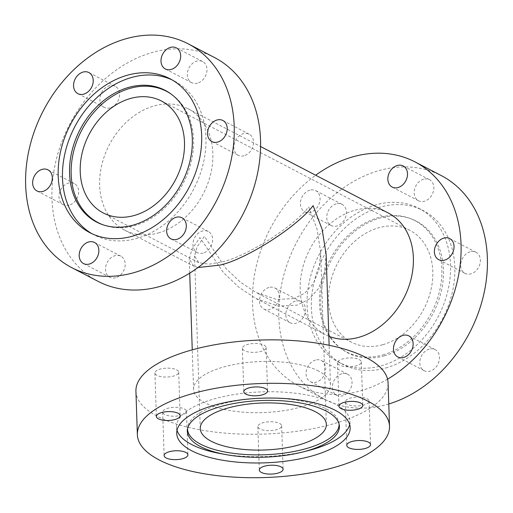 <?xml version="1.0" encoding="UTF-8"?>
<svg xmlns="http://www.w3.org/2000/svg" width="513" height="513" viewBox="0 0 513 513"><rect width="100%" height="100%" fill="white"/><g stroke="black" fill="none" stroke-linecap="round" stroke-linejoin="round"><path stroke-width="0.38" stroke-dasharray="2.56 1.92" d="M339.099 424.161A75.828 28.286 178.1 0 0 339.016 422.994A75.828 28.286 178.1 0 0 325.992 408.803A75.828 28.286 178.1 0 0 241.847 399.973A75.828 28.286 178.1 0 0 187.54 428.022A75.828 28.286 178.1 0 0 187.534 429.189M349.648 424.495A86.774 32.364 178.1 0 0 349.956 421.327A86.774 32.364 178.1 0 0 334.957 403.949A86.774 32.364 178.1 0 0 237.211 394.061A86.774 32.364 178.1 0 0 176.51 427.079A86.774 32.364 178.1 0 0 177.03 430.221M220.212 453.55A86.774 32.364 178.1 0 0 308.108 450.632M384.372 355.842A74.25 57.443 -62.5 0 0 441.969 288.037A74.25 57.443 -62.5 0 0 410.733 218.679A74.25 57.443 -62.5 0 0 379.806 218.14A74.25 57.443 -62.5 0 0 324.004 278.373A74.25 57.443 -62.5 0 0 342.556 349.642A74.25 57.443 -62.5 0 0 384.372 355.842M382.948 354.9A74.026 57.276 -62.5 0 0 440.372 287.293A74.026 57.276 -62.5 0 0 409.233 218.147A74.026 57.276 -62.5 0 0 378.395 217.608A74.026 57.276 -62.5 0 0 322.76 277.661A74.026 57.276 -62.5 0 0 341.254 348.712A74.026 57.276 -62.5 0 0 382.948 354.9M376.138 204.822A86.774 67.139 -62.5 0 0 309.775 279.63A86.774 67.139 -62.5 0 0 338.734 362.249A86.774 67.139 -62.5 0 0 381.473 365.75A86.774 67.139 -62.5 0 0 447.836 290.935A86.774 67.139 -62.5 0 0 418.877 208.316A86.774 67.139 -62.5 0 0 376.138 204.822M385.77 367.988A86.774 67.139 -62.5 0 0 452.126 293.173A86.774 67.139 -62.5 0 0 423.167 210.554A86.774 67.139 -62.5 0 0 380.428 207.053A86.774 67.139 -62.5 0 0 314.071 281.868A86.774 67.139 -62.5 0 0 343.03 364.486A86.774 67.139 -62.5 0 0 385.77 367.988M103.049 224.816A74.026 57.276 -62.5 0 0 103.799 225.092A74.026 57.276 -62.5 0 0 134.637 225.624A74.026 57.276 -62.5 0 0 190.265 165.571A74.026 57.276 -62.5 0 0 171.772 94.52A74.026 57.276 -62.5 0 0 171.118 94.065M92.032 233.748A86.774 67.139 -62.5 0 0 94.155 234.916A86.774 67.139 -62.5 0 0 136.894 238.417A86.774 67.139 -62.5 0 0 203.251 163.602A86.774 67.139 -62.5 0 0 174.292 80.983A86.774 67.139 -62.5 0 0 172.118 79.919M429.272 349.103A11.895 9.202 -62.5 0 0 420.179 359.356A11.895 9.202 -62.5 0 0 424.148 370.681A11.895 9.202 -62.5 0 0 430.003 371.162A11.895 9.202 -62.5 0 0 439.102 360.902A11.895 9.202 -62.5 0 0 435.133 349.577A11.895 9.202 -62.5 0 0 429.272 349.103M470.177 251.8A11.895 9.202 -62.5 0 0 461.078 262.053A11.895 9.202 -62.5 0 0 465.047 273.378A11.895 9.202 -62.5 0 0 470.908 273.859A11.895 9.202 -62.5 0 0 480.001 263.605A11.895 9.202 -62.5 0 0 476.032 252.281A11.895 9.202 -62.5 0 0 470.177 251.8M423.635 179.191A11.895 9.202 -62.5 0 0 414.542 189.444A11.895 9.202 -62.5 0 0 418.512 200.769A11.895 9.202 -62.5 0 0 424.366 201.25A11.895 9.202 -62.5 0 0 433.466 190.996A11.895 9.202 -62.5 0 0 429.496 179.672A11.895 9.202 -62.5 0 0 423.635 179.191M309.865 190.176A11.895 9.202 -62.5 0 0 300.772 200.429A11.895 9.202 -62.5 0 0 304.741 211.754A11.895 9.202 -62.5 0 0 310.596 212.235A11.895 9.202 -62.5 0 0 319.695 201.981A11.895 9.202 -62.5 0 0 315.726 190.656A11.895 9.202 -62.5 0 0 309.865 190.176M336.195 203.885A11.895 9.202 -62.5 0 0 327.102 214.139A11.895 9.202 -62.5 0 0 331.071 225.464A11.895 9.202 -62.5 0 0 336.926 225.944A11.895 9.202 -62.5 0 0 346.025 215.684A11.895 9.202 -62.5 0 0 342.056 204.36A11.895 9.202 -62.5 0 0 336.195 203.885M268.959 287.472A11.895 9.202 -62.5 0 0 259.867 297.726A11.895 9.202 -62.5 0 0 263.836 309.05A11.895 9.202 -62.5 0 0 269.697 309.531A11.895 9.202 -62.5 0 0 278.79 299.278A11.895 9.202 -62.5 0 0 274.821 287.953A11.895 9.202 -62.5 0 0 268.959 287.472M295.296 301.182A11.895 9.202 -62.5 0 0 286.196 311.436A11.895 9.202 -62.5 0 0 290.166 322.76A11.895 9.202 -62.5 0 0 296.027 323.241A11.895 9.202 -62.5 0 0 305.12 312.988A11.895 9.202 -62.5 0 0 301.15 301.663A11.895 9.202 -62.5 0 0 295.296 301.182M315.501 360.081A11.895 9.202 -62.5 0 0 306.408 370.335A11.895 9.202 -62.5 0 0 310.378 381.659A11.895 9.202 -62.5 0 0 316.232 382.14A11.895 9.202 -62.5 0 0 325.332 371.887A11.895 9.202 -62.5 0 0 321.362 360.562A11.895 9.202 -62.5 0 0 315.501 360.081M341.831 373.791A11.895 9.202 -62.5 0 0 332.738 384.045A11.895 9.202 -62.5 0 0 336.708 395.369A11.895 9.202 -62.5 0 0 342.562 395.85A11.895 9.202 -62.5 0 0 351.661 385.596A11.895 9.202 -62.5 0 0 347.692 374.272A11.895 9.202 -62.5 0 0 341.831 373.791M115.72 277.751A11.895 9.202 117.5 0 1 109.859 277.27A11.895 9.202 117.5 0 1 105.89 265.946A11.895 9.202 117.5 0 1 114.989 255.692A11.895 9.202 117.5 0 1 120.85 256.173A11.895 9.202 117.5 0 1 124.819 267.497A11.895 9.202 117.5 0 1 115.72 277.751M69.184 205.142A11.895 9.202 117.5 0 1 63.323 204.661A11.895 9.202 117.5 0 1 59.354 193.337A11.895 9.202 117.5 0 1 68.447 183.083A11.895 9.202 117.5 0 1 74.308 183.564A11.895 9.202 117.5 0 1 78.277 194.889A11.895 9.202 117.5 0 1 69.184 205.142M110.083 107.845A11.895 9.202 117.5 0 1 104.229 107.364A11.895 9.202 117.5 0 1 100.259 96.04A11.895 9.202 117.5 0 1 109.352 85.786A11.895 9.202 117.5 0 1 115.213 86.261A11.895 9.202 117.5 0 1 119.183 97.585A11.895 9.202 117.5 0 1 110.083 107.845M197.524 83.151A11.895 9.202 117.5 0 1 191.67 82.676A11.895 9.202 117.5 0 1 187.7 71.352A11.895 9.202 117.5 0 1 196.793 61.092A11.895 9.202 117.5 0 1 202.654 61.573A11.895 9.202 117.5 0 1 206.624 72.897A11.895 9.202 117.5 0 1 197.524 83.151M244.066 155.76A11.895 9.202 117.5 0 1 238.205 155.285A11.895 9.202 117.5 0 1 234.236 143.961A11.895 9.202 117.5 0 1 243.335 133.701A11.895 9.202 117.5 0 1 249.19 134.182A11.895 9.202 117.5 0 1 253.159 145.506A11.895 9.202 117.5 0 1 244.066 155.76M203.161 253.063A11.895 9.202 117.5 0 1 197.306 252.582A11.895 9.202 117.5 0 1 193.337 241.257A11.895 9.202 117.5 0 1 202.43 231.004A11.895 9.202 117.5 0 1 208.291 231.485A11.895 9.202 117.5 0 1 212.26 242.809A11.895 9.202 117.5 0 1 203.161 253.063M176.632 369.828A11.895 4.437 -1.9 0 1 178.691 372.214A11.895 4.437 -1.9 0 1 170.367 376.734A11.895 4.437 -1.9 0 1 156.972 375.381A11.895 4.437 -1.9 0 1 154.913 372.996A11.895 4.437 -1.9 0 1 163.237 368.475A11.895 4.437 -1.9 0 1 176.632 369.828M264.073 345.14A11.895 4.437 -1.9 0 1 266.132 347.519A11.895 4.437 -1.9 0 1 257.808 352.046A11.895 4.437 -1.9 0 1 244.412 350.693A11.895 4.437 -1.9 0 1 242.354 348.308A11.895 4.437 -1.9 0 1 250.677 343.781A11.895 4.437 -1.9 0 1 264.073 345.14M359.273 359.594A11.895 4.437 -1.9 0 1 361.332 361.979A11.895 4.437 -1.9 0 1 353.008 366.506A11.895 4.437 -1.9 0 1 339.612 365.147A11.895 4.437 -1.9 0 1 337.554 362.768A11.895 4.437 -1.9 0 1 345.877 358.241A11.895 4.437 -1.9 0 1 359.273 359.594M367.032 398.742A11.895 4.437 -1.9 0 1 369.091 401.121A11.895 4.437 -1.9 0 1 360.767 405.648A11.895 4.437 -1.9 0 1 347.372 404.295A11.895 4.437 -1.9 0 1 345.313 401.91A11.895 4.437 -1.9 0 1 353.637 397.389A11.895 4.437 -1.9 0 1 367.032 398.742M279.591 423.43A11.895 4.437 -1.9 0 1 281.65 425.816A11.895 4.437 -1.9 0 1 273.326 430.343A11.895 4.437 -1.9 0 1 259.931 428.983A11.895 4.437 -1.9 0 1 257.872 426.604A11.895 4.437 -1.9 0 1 266.196 422.077A11.895 4.437 -1.9 0 1 279.591 423.43M184.391 408.976A11.895 4.437 -1.9 0 1 186.45 411.355A11.895 4.437 -1.9 0 1 178.126 415.883A11.895 4.437 -1.9 0 1 164.731 414.53A11.895 4.437 -1.9 0 1 162.672 412.144A11.895 4.437 -1.9 0 1 170.996 407.617A11.895 4.437 -1.9 0 1 184.391 408.976M135.926 391.246A126.147 47.049 178.1 0 0 157.728 416.505A126.147 47.049 178.1 0 0 299.829 430.888A126.147 47.049 178.1 0 0 388.078 382.878M387.559 379.158A126.147 97.605 117.5 0 1 360.652 390.791A126.147 97.605 117.5 0 1 298.515 385.705A126.147 97.605 117.5 0 1 252.883 287.722A126.147 97.605 117.5 0 1 315.687 175.222M388.783 403.975A126.147 97.605 117.5 0 1 386.982 404.5A126.147 97.605 117.5 0 1 324.844 399.415A126.147 97.605 117.5 0 1 282.746 279.303A126.147 97.605 117.5 0 1 379.216 170.54A126.147 97.605 117.5 0 1 441.353 175.626M214.511 57.533A126.147 97.605 -62.5 0 0 152.374 52.441A126.147 97.605 -62.5 0 0 55.904 161.204A126.147 97.605 -62.5 0 0 98.002 281.316M158.363 232.928A68.479 52.986 -62.5 0 0 210.734 173.881A68.479 52.986 -62.5 0 0 187.88 108.679A68.479 52.986 -62.5 0 0 154.15 105.922A68.479 52.986 -62.5 0 0 101.779 164.962A68.479 52.986 -62.5 0 0 124.633 230.164A68.479 52.986 -62.5 0 0 158.363 232.928M197.999 267.536L193.786 266.164L189.233 258.937L192.029 249.042L199.91 237.602L223.347 272.512L239.064 287.421L255.993 298.553L278.386 306.12L297.104 305.158L308.903 299.342L318.477 288.627L324.498 273.256L326.121 254.397M328.833 336.246A68.479 52.986 117.5 0 1 325.146 334.553A68.479 52.986 117.5 0 1 302.292 269.351A68.479 52.986 117.5 0 1 354.663 210.311A68.479 52.986 117.5 0 1 388.392 213.075M318.605 371.079A68.479 25.541 178.1 0 0 241.463 363.268A68.479 25.541 178.1 0 0 193.561 389.335A68.479 25.541 178.1 0 0 205.399 403.045A68.479 25.541 178.1 0 0 282.535 410.855A68.479 25.541 178.1 0 0 330.443 384.788A68.479 25.541 178.1 0 0 318.605 371.079M293.898 298.56L276.661 299.451L256.038 292.481L240.443 282.221L225.964 268.491L204.379 236.339L197.12 246.881L194.542 255.993L198.736 262.65L208.99 264.221L223.008 261.656C247.304 256.16 294.404 226.047 308.653 206.899L316.983 228.843L320.625 251.812L319.131 269.178L313.584 283.336L304.767 293.205L293.898 298.56M382.608 344.749A63.073 48.799 117.5 0 1 351.54 342.203A63.073 48.799 117.5 0 1 330.494 282.144A63.073 48.799 117.5 0 1 378.729 227.766A63.073 48.799 117.5 0 1 409.797 230.311A63.073 48.799 117.5 0 1 430.843 290.364A63.073 48.799 117.5 0 1 382.608 344.749M339.016 422.994L339.317 425.322M349.956 421.327L350.167 427.637M409.233 218.147L410.733 218.679M418.877 208.316L423.167 210.554M103.799 225.092L102.292 224.553M94.155 234.916L89.858 232.678M424.148 370.681L397.819 356.971M465.047 273.378L438.718 259.674M418.512 200.769L392.182 187.065M331.071 225.464L304.741 211.754M290.166 322.76L263.836 309.05M336.708 395.369L310.378 381.659M109.859 277.27L83.529 263.567M63.323 204.661L36.994 190.958M104.229 107.364L77.893 93.655M191.67 82.676L165.34 68.966M238.205 155.285L211.875 141.575M197.306 252.582L170.976 238.872M178.691 372.214L180.127 415.658M266.132 347.519L267.568 390.97M361.332 361.979L362.774 405.424M369.091 401.121L370.533 444.572M281.65 425.816L283.093 469.267M186.45 411.355L187.886 454.807M187.88 108.679L260.585 146.532M193.561 389.335L192.247 349.84M189.707 273.153L189.233 258.937M351.54 342.203L256.038 292.481M198.736 262.65L103.228 212.927M326.351 424.411L320.625 251.812M200.269 428.592L194.542 255.993M409.797 230.311L161.486 101.035M330.443 384.788L329.134 345.3M124.633 230.164L193.786 266.164M255.993 298.553L325.146 334.553M298.515 385.705L324.844 399.415M162.672 412.144L164.115 455.595M257.872 426.604L259.315 470.055M345.313 401.91L346.756 445.361M337.554 362.768L338.997 406.213M242.354 348.308L243.797 391.759M154.913 372.996L156.356 416.447M208.291 231.485L181.961 217.775M249.19 134.182L222.86 120.478M202.654 61.573L176.325 47.863M115.213 86.261L88.884 72.557M74.308 183.564L47.978 169.854M120.85 256.173L94.514 242.463M347.692 374.272L321.362 360.562M301.15 301.663L274.821 287.953M342.056 204.36L315.726 190.656M429.496 179.672L403.167 165.962M476.032 252.281L449.702 238.571M435.133 349.577L408.803 335.874M174.292 80.983L169.995 78.752M171.772 94.52L170.476 93.597M338.734 362.249L343.03 364.486M341.254 348.712L342.556 349.642M176.51 427.079L176.722 433.389M187.54 428.022L187.392 430.362"/><path stroke-width="0.77" d="M200.525 446.592A76.052 28.362 178.1 0 0 225.682 454.556A76.052 28.362 178.1 0 0 302.715 452.004A76.052 28.362 178.1 0 0 339.317 425.322A76.052 28.362 178.1 0 0 326.249 411.093A76.052 28.362 178.1 0 0 241.86 402.237A76.052 28.362 178.1 0 0 187.392 430.362A76.052 28.362 178.1 0 0 200.525 446.592M187.534 429.189A75.828 28.286 178.1 0 0 200.628 444.2A75.828 28.286 178.1 0 0 285.824 452.876A75.828 28.286 178.1 0 0 339.099 424.161M177.03 430.221A86.774 32.364 178.1 0 0 191.509 444.457A86.774 32.364 178.1 0 0 220.212 453.55L225.682 454.556M191.715 450.767A86.774 32.364 178.1 0 0 289.467 460.655A86.774 32.364 178.1 0 0 350.167 427.637A86.774 32.364 178.1 0 0 335.169 410.259A86.774 32.364 178.1 0 0 237.423 400.364A86.774 32.364 178.1 0 0 176.722 433.389A86.774 32.364 178.1 0 0 191.715 450.767M302.715 452.004L308.108 450.632A86.774 32.364 178.1 0 0 349.648 424.495M128.654 87.39A74.25 57.443 -62.5 0 0 71.057 155.202A74.25 57.443 -62.5 0 0 102.292 224.553A74.25 57.443 -62.5 0 0 133.226 225.092A74.25 57.443 -62.5 0 0 189.021 164.859A74.25 57.443 -62.5 0 0 170.476 93.597A74.25 57.443 -62.5 0 0 128.654 87.39M171.118 94.065A74.026 57.276 -62.5 0 0 130.078 88.332A74.026 57.276 -62.5 0 0 72.75 155.452A74.026 57.276 -62.5 0 0 103.049 224.816M172.118 79.919A86.774 67.139 -62.5 0 0 131.552 77.482A86.774 67.139 -62.5 0 0 65.561 150.809A86.774 67.139 -62.5 0 0 92.032 233.748M127.256 75.251A86.774 67.139 -62.5 0 0 60.9 150.065A86.774 67.139 -62.5 0 0 89.858 232.678A86.774 67.139 -62.5 0 0 132.598 236.179A86.774 67.139 -62.5 0 0 198.954 161.371A86.774 67.139 -62.5 0 0 169.995 78.752A86.774 67.139 -62.5 0 0 127.256 75.251M402.942 335.393A11.895 9.202 -62.5 0 0 393.849 345.647A11.895 9.202 -62.5 0 0 397.819 356.971A11.895 9.202 -62.5 0 0 403.673 357.452A11.895 9.202 -62.5 0 0 412.773 347.198A11.895 9.202 -62.5 0 0 408.803 335.874A11.895 9.202 -62.5 0 0 402.942 335.393M443.848 238.096A11.895 9.202 -62.5 0 0 434.748 248.35A11.895 9.202 -62.5 0 0 438.718 259.674A11.895 9.202 -62.5 0 0 444.579 260.155A11.895 9.202 -62.5 0 0 453.672 249.895A11.895 9.202 -62.5 0 0 449.702 238.571A11.895 9.202 -62.5 0 0 443.848 238.096M397.306 165.487A11.895 9.202 -62.5 0 0 388.213 175.741A11.895 9.202 -62.5 0 0 392.182 187.065A11.895 9.202 -62.5 0 0 398.037 187.546A11.895 9.202 -62.5 0 0 407.136 177.286A11.895 9.202 -62.5 0 0 403.167 165.962A11.895 9.202 -62.5 0 0 397.306 165.487M88.659 241.982A11.895 9.202 -62.5 0 0 79.56 252.242A11.895 9.202 -62.5 0 0 83.529 263.567A11.895 9.202 -62.5 0 0 89.39 264.041A11.895 9.202 -62.5 0 0 98.49 253.788A11.895 9.202 -62.5 0 0 94.514 242.463A11.895 9.202 -62.5 0 0 88.659 241.982M42.117 169.373A11.895 9.202 -62.5 0 0 33.024 179.627A11.895 9.202 -62.5 0 0 36.994 190.958A11.895 9.202 -62.5 0 0 42.855 191.432A11.895 9.202 -62.5 0 0 51.948 181.179A11.895 9.202 -62.5 0 0 47.978 169.854A11.895 9.202 -62.5 0 0 42.117 169.373M83.023 72.076A11.895 9.202 -62.5 0 0 73.923 82.33A11.895 9.202 -62.5 0 0 77.893 93.655A11.895 9.202 -62.5 0 0 83.754 94.136A11.895 9.202 -62.5 0 0 92.853 83.882A11.895 9.202 -62.5 0 0 88.884 72.557A11.895 9.202 -62.5 0 0 83.023 72.076M170.463 47.388A11.895 9.202 -62.5 0 0 161.371 57.642A11.895 9.202 -62.5 0 0 165.34 68.966A11.895 9.202 -62.5 0 0 171.195 69.447A11.895 9.202 -62.5 0 0 180.294 59.194A11.895 9.202 -62.5 0 0 176.325 47.863A11.895 9.202 -62.5 0 0 170.463 47.388M217.005 119.997A11.895 9.202 -62.5 0 0 207.906 130.251A11.895 9.202 -62.5 0 0 211.875 141.575A11.895 9.202 -62.5 0 0 217.736 142.056A11.895 9.202 -62.5 0 0 226.829 131.803A11.895 9.202 -62.5 0 0 222.86 120.478A11.895 9.202 -62.5 0 0 217.005 119.997M176.1 217.294A11.895 9.202 -62.5 0 0 167.007 227.548A11.895 9.202 -62.5 0 0 170.976 238.872A11.895 9.202 -62.5 0 0 176.831 239.353A11.895 9.202 -62.5 0 0 185.93 229.099A11.895 9.202 -62.5 0 0 181.961 217.775A11.895 9.202 -62.5 0 0 176.1 217.294M158.408 418.832A11.895 4.437 178.1 0 0 171.81 420.185A11.895 4.437 178.1 0 0 180.127 415.658A11.895 4.437 178.1 0 0 178.075 413.279A11.895 4.437 178.1 0 0 164.673 411.92A11.895 4.437 178.1 0 0 156.356 416.447A11.895 4.437 178.1 0 0 158.408 418.832M245.849 394.138A11.895 4.437 178.1 0 0 259.251 395.497A11.895 4.437 178.1 0 0 267.568 390.97A11.895 4.437 178.1 0 0 265.516 388.591A11.895 4.437 178.1 0 0 252.114 387.232A11.895 4.437 178.1 0 0 243.797 391.759A11.895 4.437 178.1 0 0 245.849 394.138M341.055 408.598A11.895 4.437 178.1 0 0 354.451 409.951A11.895 4.437 178.1 0 0 362.774 405.424A11.895 4.437 178.1 0 0 360.716 403.045A11.895 4.437 178.1 0 0 347.32 401.692A11.895 4.437 178.1 0 0 338.997 406.213A11.895 4.437 178.1 0 0 341.055 408.598M348.814 447.746A11.895 4.437 178.1 0 0 362.21 449.099A11.895 4.437 178.1 0 0 370.533 444.572A11.895 4.437 178.1 0 0 368.475 442.193A11.895 4.437 178.1 0 0 355.079 440.834A11.895 4.437 178.1 0 0 346.756 445.361A11.895 4.437 178.1 0 0 348.814 447.746M261.374 472.435A11.895 4.437 178.1 0 0 274.769 473.788A11.895 4.437 178.1 0 0 283.093 469.267A11.895 4.437 178.1 0 0 281.034 466.881A11.895 4.437 178.1 0 0 267.639 465.528A11.895 4.437 178.1 0 0 259.315 470.055A11.895 4.437 178.1 0 0 261.374 472.435M166.167 457.974A11.895 4.437 178.1 0 0 179.569 459.334A11.895 4.437 178.1 0 0 187.886 454.807A11.895 4.437 178.1 0 0 185.834 452.428A11.895 4.437 178.1 0 0 172.432 451.068A11.895 4.437 178.1 0 0 164.115 455.595A11.895 4.437 178.1 0 0 166.167 457.974M389.521 426.329L388.078 382.878A126.147 47.049 178.1 0 0 366.276 357.619A126.147 47.049 178.1 0 0 224.175 343.235A126.147 47.049 178.1 0 0 135.926 391.246L137.362 434.697A126.147 47.049 178.1 0 0 159.171 459.956A126.147 47.049 178.1 0 0 301.272 474.339A126.147 47.049 178.1 0 0 389.521 426.329A126.147 47.049 178.1 0 0 367.718 401.07A126.147 47.049 178.1 0 0 225.611 386.687A126.147 47.049 178.1 0 0 137.362 434.697M315.687 175.222A126.147 97.605 117.5 0 1 352.886 156.831A126.147 97.605 117.5 0 1 415.023 161.922A126.147 97.605 117.5 0 1 460.001 266.221A126.147 97.605 117.5 0 1 387.559 379.158M415.023 161.922L441.353 175.626A126.147 97.605 117.5 0 1 483.695 294.699A126.147 97.605 117.5 0 1 388.783 403.975M71.673 267.606L98.002 281.316A126.147 97.605 -62.5 0 0 160.139 286.401A126.147 97.605 -62.5 0 0 256.609 177.639A126.147 97.605 -62.5 0 0 214.511 57.533L188.181 43.823A126.147 97.605 -62.5 0 0 126.044 38.731A126.147 97.605 -62.5 0 0 29.574 147.494A126.147 97.605 -62.5 0 0 71.673 267.606A126.147 97.605 -62.5 0 0 133.81 272.698A126.147 97.605 -62.5 0 0 230.279 163.936A126.147 97.605 -62.5 0 0 188.181 43.823M329.134 345.3L326.121 254.397L322.164 229.465L313.122 205.636C297.655 226.425 246.516 259.123 220.135 265.086L197.999 267.536M260.585 146.532L388.392 213.075A68.479 52.986 117.5 0 1 411.246 278.277A68.479 52.986 117.5 0 1 358.876 337.317A68.479 52.986 117.5 0 1 328.833 336.246M130.417 98.49A63.073 48.799 -62.5 0 0 82.183 152.874A63.073 48.799 -62.5 0 0 103.228 212.927A63.073 48.799 -62.5 0 0 134.297 215.473A63.073 48.799 -62.5 0 0 182.532 161.088A63.073 48.799 -62.5 0 0 161.486 101.035A63.073 48.799 -62.5 0 0 130.417 98.49M211.17 441.225A63.073 23.527 178.1 0 0 282.227 448.413A63.073 23.527 178.1 0 0 326.351 424.411A63.073 23.527 178.1 0 0 315.45 411.779A63.073 23.527 178.1 0 0 244.393 404.59A63.073 23.527 178.1 0 0 200.269 428.592A63.073 23.527 178.1 0 0 211.17 441.225M192.247 349.84L189.707 273.153"/></g></svg>
